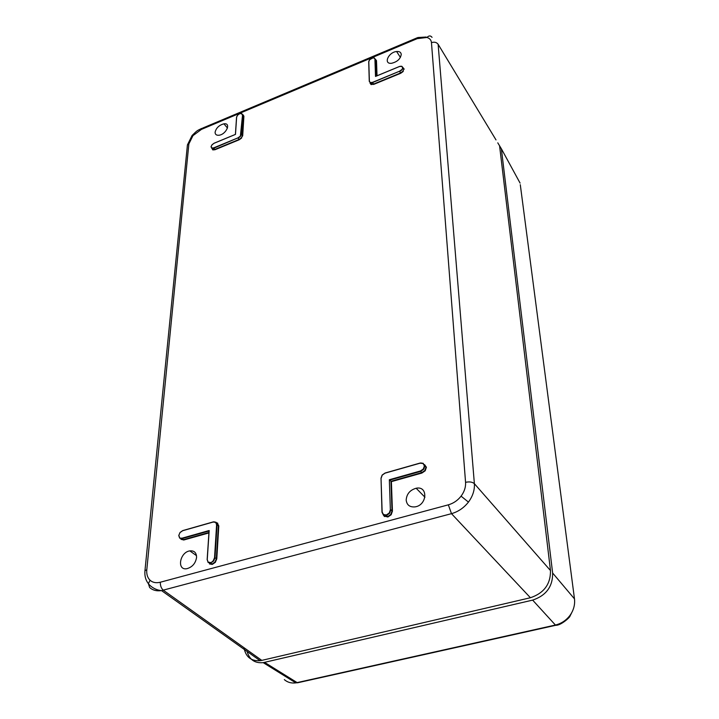 <?xml version="1.0" encoding="UTF-8"?>
<svg xmlns="http://www.w3.org/2000/svg" width="719" height="719" viewBox="0 0 719 719"><rect width="100%" height="100%" fill="white"/><g stroke="black" fill="none" stroke-linecap="round" stroke-linejoin="round"><path stroke-width="1.08" d="M284.329 679.626C287.456 682.358 291.285 683.436 295.815 682.888L555.374 625.045C561.332 623.607 566.221 620.371 570.041 615.338C573.645 610.179 575.128 604.688 574.481 598.882L520.295 184.72M247.12 651.468C249.403 659.674 254.769 663.403 263.217 662.648L532.644 600.113C546.179 595.557 552.848 586.524 552.632 573.016L501.368 148.77L497.782 142.847M371.346 84.348L371.759 83.485M240.335 136.547L238.115 138.165L239.265 139.747L214.981 149.741L212.779 149.903L212.06 148.42L212.797 149.579L214.864 149.426L239.148 139.423L241.359 137.805L242.366 135.684L243.57 116.127L242.555 114.887L241.341 134.417L240.335 136.547L242.555 114.887L241.782 113.557L239.571 113.746L241.62 113.503M238.007 137.841L213.849 148.177L211.772 148.321L211.107 146.712L211.799 147.997L213.732 147.853L238.007 137.841L240.074 136.331M243.067 114.779L243.894 116.199L242.788 114.797M375.399 59.255L376.495 60.648L375.345 59.344M400.744 66.238L401.876 66.319L402.973 67.649L402.065 69.815L402.631 67.577L403.871 69.051L403.08 67.829M370.177 82.955L371.202 84.312L373.592 84.069L400.6 72.952L402.973 71.226L403.871 69.051L402.973 71.226M371.867 58.131L369.656 59.722L368.802 61.69L369.386 81.301L370.348 82.568L372.577 82.334L399.575 71.199L401.786 69.59M383.389 514.642L384.548 516.152L387.712 516.575L390.803 514.453L391.999 511.047L390.956 481.29L421.756 472.626L424.839 470.505L425.981 467.179L424.516 464.6M386.382 514.966L386.085 515.496L383.389 514.966L382.005 512.261L381.025 478.234L382.149 512.036L383.443 514.561L386.382 514.966L389.249 512.989L390.363 509.798L389.33 479.744L420.462 470.963L423.347 468.986L424.417 465.894L423.051 463.503L420.058 463.198L385.069 473.147L382.247 475.097L381.142 478.171M424.57 464.627L426.412 467.242L424.417 465.894M213.813 521.796L216.068 522.291L217.03 524.825L214.981 557.701L213.642 560.982L210.793 562.959L213.3 560.703L214.55 557.647L216.608 524.762L215.718 522.398L213.228 522.03L182.689 530.712L180.11 532.518L182.707 530.631M178.788 535.457L180.047 532.464L178.761 535.484L179.651 538.136L182.087 538.172L209.175 530.532L207.162 559.67M218.801 525.913L216.787 558.798L215.358 562.294L212.303 564.415L209.418 563.903L212.15 564.011L215.017 562.024L216.356 558.744L218.378 525.859L217.417 523.324L218.801 525.913L216.608 524.762M496.002 139.908L438.123 44.272L474.378 483.68C474.765 490.043 472.787 496.182 468.446 502.096C463.881 507.875 458.228 511.73 451.487 513.663L161.514 590.596C156.661 591.306 152.698 590.272 149.624 587.495L148.402 583.684C147.665 582.857 152.608 589.895 161.514 590.596L260.089 660.689C251.057 661.246 245.691 656.914 244.002 647.702M371.912 82.928L371.31 84.339M196.575 557.504C195.532 563.408 192.315 567.129 186.913 568.684C176.559 570.742 179.687 552.246 189.825 550.88C194.283 550.484 196.53 552.695 196.575 557.504M215.107 132.152C216.212 127.883 219.151 125.106 223.924 123.83C231.527 122.581 226.17 134.669 218.819 135.253C216.302 135.406 215.062 134.372 215.107 132.152M401.247 54.41C400.483 58.922 397.283 61.87 391.648 63.263C383.092 64.431 388.287 52.235 396.6 51.507C399.431 51.283 400.977 52.244 401.247 54.41M406.181 500.1C406.639 493.98 409.956 490.034 416.148 488.246C428.362 485.595 427.266 505.331 414.98 506.886C409.749 507.29 406.819 505.026 406.181 500.1M465.561 482.332L431.463 42.646C431.184 40.003 429.674 38.278 426.933 37.469L417.155 38.673L201.473 129.375L192.962 135.648L188.872 143.899L146.793 569.781C146.415 574.256 147.503 577.734 150.064 580.233C152.734 582.597 156.158 583.262 160.337 582.219L448.35 504.828C453.419 503.381 457.661 500.487 461.077 496.146C464.357 491.715 465.858 487.114 465.561 482.332C469.444 481.496 472.383 481.946 474.378 483.68L550.484 570.553L499.579 145.822M550.484 570.553C550.682 584.098 543.986 593.157 530.415 597.741L451.487 513.663L448.35 504.828M160.337 582.219C160.238 585.724 161.236 588.385 163.321 590.209L261.788 660.384L530.415 597.741M261.788 660.384L260.089 660.689M423.051 463.503L424.848 465.966L423.707 469.273L420.624 471.394L389.779 480.085L391.397 481.631L392.439 511.11L391.163 514.75L390.803 514.453M391.163 514.75L387.874 517.006L386.534 515.397L389.608 513.276L389.249 512.989M208.914 532.932L183.722 540.014L180.999 539.196L183.579 539.618L208.95 532.482M212.303 564.415L210.793 562.959L211.781 564.091L209.508 563.723M390.363 509.798L389.33 479.744M401.876 66.319L399.333 66.579L375.812 76.322M235.392 134.444L214.1 143.261L212.069 144.753L211.107 146.712M532.644 600.113L555.607 625.251C560.55 625.907 570.562 616.884 570.023 615.958L570.041 615.338M264.592 662.379L297.468 682.807L556.479 625.126M552.632 573.016L574.481 598.882L574.616 600.266M520.08 183.084L501.368 148.77M263.217 662.648L295.815 682.888L298.915 682.484M237.513 115.283L236.632 117.161L235.481 134.408M239.571 113.746L237.558 115.229M242.231 114.815L241.503 113.575M214.118 143.216L212.024 144.744L211.035 146.766L211.728 148.177L213.858 149.696L212.797 149.579M212.779 149.903L211.988 148.42M243.894 116.199L242.698 135.756L241.359 137.805M241.629 138.021L239.265 139.747M403.035 67.694L404.204 69.132M402.065 69.815L399.692 71.54L400.717 73.284L373.709 84.402L371.202 84.312M403.242 71.451L400.717 73.284M399.575 71.199L371.453 83.009L372.343 84.402L371.238 84.456L370.186 83.107M371.166 84.662L370.06 83.215M373.197 57.826L374.231 57.906L375.255 59.21L373.97 57.915L371.786 58.158M402.631 67.577L401.615 66.328M370.312 82.919L371.453 83.009L370.312 82.919L369.386 81.301M369.269 81.391L368.712 61.762L369.296 81.364L370.348 82.568M387.874 517.006L384.548 516.152M384.494 516.557L383.227 514.849M426.412 467.242L425.199 470.792L421.918 473.048L420.462 470.963M382.149 512.036L381.025 478.225L382.247 475.097M382.202 475.07L385.069 473.057M380.998 478.252L382.149 475.043L385.087 473.021M385.069 473.147L420.067 463.108M208.106 562.483L210.433 563.04L208.106 562.483L207.243 559.634L208.133 562.105L210.64 562.555M209.067 530.703L207.144 559.679L208.133 562.105M178.851 535.439L179.669 537.776M182.689 530.712L213.246 521.94M461.077 496.146L468.446 502.096M426.933 37.469C428.892 35.501 430.591 35.465 432.047 37.361M426.169 37.029L417.829 37.523L417.155 38.673M150.064 580.233L148.402 583.684C145.606 580.116 144.465 575.766 144.959 570.634L144.843 573.178M192.962 135.648L191.937 135.666M188.872 143.899L187.425 144.914L187.129 147.871M216.437 522.659L217.776 523.216M421.918 473.048L391.397 481.631M376.495 60.648L377.026 75.765M372.577 82.334L373.709 84.402M376.702 75.899L376.163 60.567L375.255 59.21L375.839 76.259M375.516 76.439L374.923 59.129M368.703 61.78L369.036 60.693M389.608 513.276L390.803 509.861L392.439 511.11M420.705 462.955L423.329 463.36M214.55 557.647L216.787 558.798M209.049 531.008L182.231 538.567L183.722 540.014M209.175 530.532L207.243 559.634M182.087 538.172L181.817 538.657L179.651 538.136M239.589 113.701L237.513 115.22L236.551 117.224L235.41 134.39L236.632 117.161M213.732 147.853L214.981 149.741M241.009 134.345L242.698 135.756M211.071 146.739L211.197 146.281M236.578 117.197L236.731 116.658M417.209 37.783L202.722 128.054L201.473 129.375M146.793 569.781L144.959 570.634L187.425 144.914L192.09 135.478C197.797 129.932 196.664 130.948 201.796 128.377M438.123 44.272C436.568 42.25 434.348 41.711 431.463 42.646M373.044 57.835L369.593 59.722L368.802 61.69M385.573 515.55L384.306 516.143M570.257 615.617L572.612 610.88M382.023 512.09L384.593 516.35L387.253 516.673M181.053 539.385L183.165 539.708L179.588 537.947L178.761 535.484L180.047 532.464L182.734 530.586M189.825 550.88L196.521 555.67M223.924 123.83L227.483 128.063M396.6 51.507L400.42 57.412M416.148 488.246L424.947 497.206M383.344 514.768L386.094 515.496L387.244 516.673M213.273 521.895L182.842 530.559M385.168 472.994L420.076 463.063M400.645 66.247L399.378 66.516M399.342 66.534L375.74 76.304M214.163 143.189L235.383 134.408"/></g></svg>
